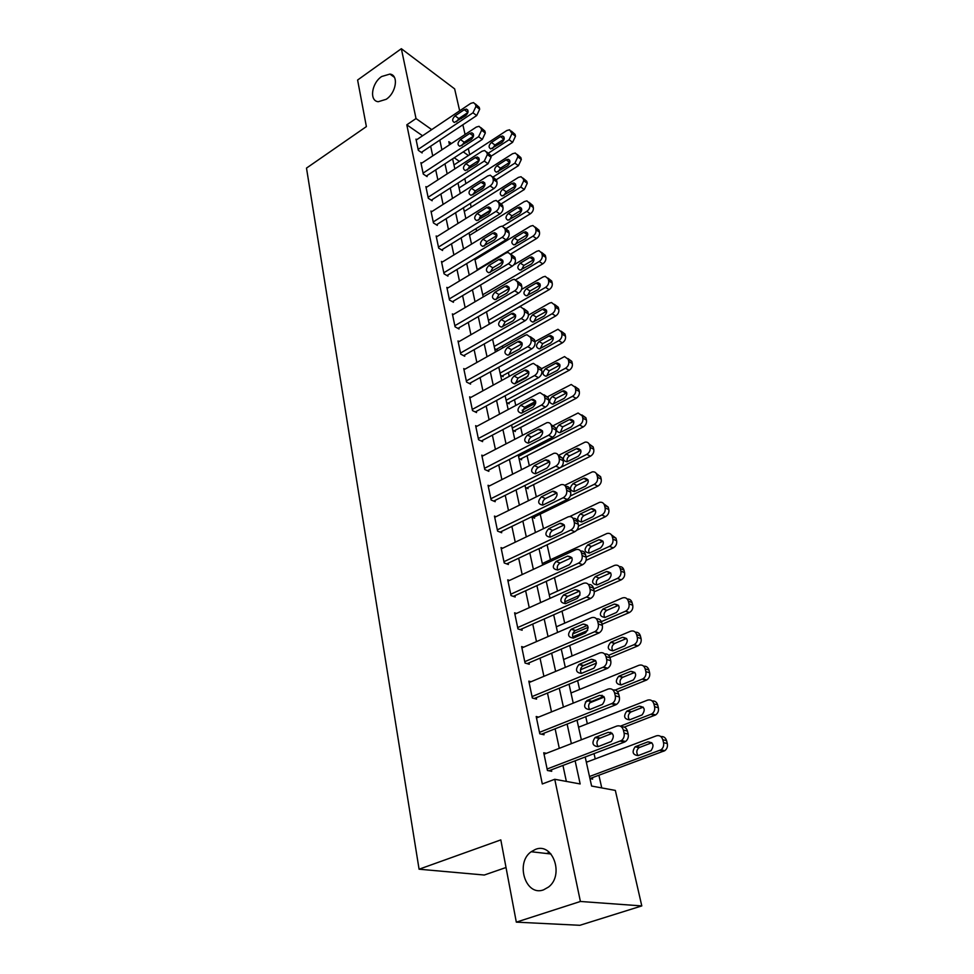 <?xml version="1.0" encoding="UTF-8"?>
<svg xmlns="http://www.w3.org/2000/svg" width="974" height="974" viewBox="0 0 974 974"><rect width="100%" height="100%" fill="white"/><g stroke="black" fill="none" stroke-linecap="round" stroke-linejoin="round"><path stroke-width="1.46" d="M535.493 849.377C552.684 842.084 564.482 874.981 548.581 887.01L543.553 889.846C525.643 896.762 514.99 862.842 531.183 851.739L535.493 849.377M381.662 76.52L389.929 74.073C398.877 75.01 396.296 92.786 386.191 99.299L378.253 101.71C369.097 100.955 371.569 83.155 381.662 76.52M549.482 852.445L546.487 853.48M506.017 867.505L484.297 875.029L419.076 869.21L306.493 168.1L366.382 126.596L357.604 80.026L401.349 48.7L454.639 88.877L459.667 110.829M461.092 117.075L461.433 118.548M462.857 124.769L465.085 134.497M466.509 140.719L466.887 142.362M468.311 148.572L469.712 154.683M601.749 787.917L598.9 775.255M595.224 758.916L594.043 753.633M587.334 723.792L585.739 716.694M579.615 689.47L577.631 680.656M572.079 655.94L569.729 645.47M564.713 623.153L561.998 611.124M557.505 591.096L554.462 577.582M550.456 559.746L547.096 544.807M543.468 528.663L540.205 514.126M536.309 496.801L533.569 484.614M529.308 465.669L527.068 455.71M522.466 435.232L520.713 427.428M515.77 405.476L514.479 399.717M509.232 376.354L508.379 372.567M502.827 347.876L502.401 345.977M482.057 255.505L481.826 254.421M476.566 231.069L476.03 228.659M471.185 207.109L470.357 203.42M465.901 183.599L464.793 178.68M585.179 756.993L591.608 786.055L615.337 790.413L641.793 905.917L580.407 901.474L554.754 779.285L580.163 783.948L575.123 760.816M580.407 901.474L516.317 922.147L579.859 925.3L641.793 905.917M459.411 161.38L454.225 157.788M488.911 322.589L490.482 323.49M494.695 348.692L497.215 350.08L496.983 349.033M500.587 375.319L503.132 376.67L502.888 375.599M506.614 402.506L509.159 403.808L508.915 402.712M512.762 430.252L515.319 431.506L515.076 430.386M519.045 458.584L521.614 459.777L521.358 458.644M525.461 487.524L528.042 488.668L527.786 487.499M532.011 517.084L534.604 518.168L534.336 516.975M540.424 547.96L541.313 548.301L541.154 547.607M556.227 626.392L556.848 626.586M563.459 659.021L564.226 659.252M570.861 692.417L571.787 692.66M578.434 726.567L579.554 726.835M586.178 761.534L587.541 761.814M660.847 736.575C663.671 736.259 665.583 737.635 666.581 740.666L667.312 743.564C667.86 746.547 667.032 748.921 664.804 750.674L589.952 778.567L592.655 779.115L592.338 777.69M422.57 135.776L406.803 124.818L542.299 783.96L554.754 779.285M566.357 781.416L562.948 765.442M559.295 748.336L555.119 728.808M551.503 711.897L547.485 693.062M543.906 676.321L540.022 658.156M536.491 641.598L532.741 624.066M529.247 607.691L525.631 590.755M522.161 574.55L518.679 558.224M515.246 542.177L511.886 526.41M508.489 510.534L505.238 495.316M501.878 479.598L498.737 464.902M495.413 449.343L492.381 435.159M489.094 419.757L486.172 406.048M482.909 390.805L480.085 377.571M476.858 362.474L474.131 349.69M470.929 334.739L468.299 322.394M465.134 307.577L462.589 295.658M459.448 280.987L456.989 269.469M453.884 254.945L451.51 243.817M448.43 229.426L446.141 218.687M443.097 204.418L440.881 194.045M437.862 179.91L435.719 169.89M432.724 155.889L430.654 146.21M416.775 139.672L415.995 139.136L418.333 150.349L422.144 152.942L421.949 152.005M421.693 163.169L420.89 162.634L423.276 174.078L427.099 176.611L426.904 175.661M426.722 187.142L425.882 186.594L428.304 198.258L432.152 200.754L431.957 199.78M431.847 211.589L430.958 211.029L433.442 222.936L437.314 225.371L437.107 224.373M437.07 236.536L436.157 235.964L438.677 248.114L442.573 250.488L442.366 249.478M442.403 261.982L441.453 261.409L444.034 273.804L447.943 276.117L447.736 275.082M447.857 287.951L446.859 287.379L449.489 300.029L453.434 302.281L453.202 301.222M453.421 314.468L452.374 313.884L455.065 326.801L459.022 328.993L458.803 327.909M459.107 341.533L458.011 340.949L460.751 354.134L464.732 356.253L464.501 355.157M464.915 369.183L463.758 368.586L466.57 382.064L470.576 384.109L470.332 382.977M470.856 397.429L469.638 396.82L472.5 410.59L476.529 412.55L476.286 411.405M476.919 426.271L475.641 425.662L478.575 439.737L482.617 441.624L482.373 440.443M483.128 455.759L481.777 455.138L484.772 469.529L488.851 471.331L488.595 470.125M489.484 485.892L488.047 485.271L491.115 499.979L495.206 501.695L494.95 500.466M495.997 516.707L494.463 516.086L497.592 531.122L501.707 532.741L501.452 531.487M502.657 548.216L501.026 547.595L504.228 562.972L508.367 564.494L508.099 563.216M509.487 580.443L507.734 579.834L511.009 595.564L515.173 596.989L514.893 595.674M516.476 613.425L514.601 612.816L517.949 628.912L522.137 630.227L521.857 628.875M523.659 647.174L521.626 646.566L525.059 663.051L529.259 664.244L528.979 662.868M531.037 681.727L528.821 681.13L532.34 698.017L536.564 699.089L536.272 697.676M538.61 717.095L536.187 716.523L539.791 733.812L544.04 734.761L543.736 733.312M546.402 753.328L543.736 752.768L547.425 770.495L551.698 771.311L551.381 769.825M516.317 922.147L500.819 839.892L419.076 869.21M406.803 124.818L416.02 118.536L401.349 48.7M431.726 129.615L416.02 118.536M571.373 743.661L567.111 724.072M563.41 707.1L559.283 688.204M555.63 671.415L551.649 653.189M548.033 636.582L544.198 619.001M540.619 602.565L536.918 585.593M533.375 569.352L529.807 552.964M526.301 536.881L522.855 521.078M519.386 505.165L516.062 489.898M512.628 474.143L509.414 459.411M506.017 443.815L502.913 429.595M499.552 414.157L496.557 400.424M493.221 385.144L490.336 371.885M487.037 356.752L484.236 343.944M480.973 328.956L478.283 316.587M475.044 301.757L472.439 289.802M469.237 275.106L466.716 263.577M463.551 249.015L461.116 237.875M457.975 223.46L455.625 212.697M452.52 198.416L450.256 188.019M447.163 173.871L444.972 163.839M441.916 149.813L439.81 140.122M451.425 143.531L448.819 141.68L449.501 144.797M452.618 158.835L454.846 168.879M457.987 183.051L460.288 193.461M463.466 207.766L465.852 218.541M469.042 232.981L471.526 244.133M474.752 258.707L477.309 270.261M480.572 284.98L483.226 296.936M486.513 311.802L489.265 324.196M492.588 339.196L495.425 352.028M498.785 367.186L501.732 380.469M505.129 395.785L508.172 409.543M511.606 425.005L514.759 439.262M518.217 454.882L521.492 469.638M524.998 485.429L528.383 500.721M531.914 516.67L535.432 532.51M538.999 548.63L542.64 565.042M546.244 581.332L550.018 598.34M553.67 614.813L557.566 632.443M561.255 649.086L565.31 667.36M569.035 684.186L573.236 703.131M577.01 720.151L581.356 739.79M468.421 155.523L463.259 151.871M416.19 140.061L470.759 103.366L473.571 102.599L475.507 104.535L475.957 106.422L472.974 112.789L418.138 149.412M421.352 152.407L476.688 115.565L472.974 112.789M464.245 109.709L466.449 109.1C468.811 110.573 468.543 112.789 465.633 115.736L454.31 122.48C451.924 121.032 452.179 118.816 455.077 115.857L464.245 109.709L467.946 112.46M456.538 121.811L458.815 118.597L467.934 112.497M475.288 103.889L479.22 107.335L479.671 109.222L476.688 115.565M490.872 156.351L512.616 142.338L515.502 136.19L515.039 134.339L511.326 131.088M453.969 164.923L506.845 130.504L509.609 129.798L512.02 133.56L509.122 139.732L488.339 153.174M504.203 139.026L494.938 145.016L492.637 148.462M500.441 136.579L491.432 142.447C488.583 145.284 488.351 147.439 490.738 148.9L501.878 142.484C504.727 139.659 504.97 137.504 502.621 136.019L500.441 136.579L503.935 139.185M421.085 163.583L476.323 127.07L479.062 126.316L481.132 128.337L481.594 130.26L478.575 136.689L423.069 173.116M426.271 176.063L482.313 139.416L478.575 136.689M469.724 133.426L471.866 132.817C474.362 134.302 474.119 136.555 471.148 139.574L459.765 146.283C457.256 144.822 457.488 142.581 460.446 139.55L469.724 133.426L473.522 136.104M461.846 145.674L464.208 142.228L473.461 136.141M480.913 127.679L484.869 131.076L485.32 133L482.313 139.416M426.076 187.556L481.996 151.262L484.65 150.507L486.878 152.614L487.341 154.574L484.297 161.075L428.097 197.284M431.299 200.194L488.047 163.742L484.297 161.075M475.312 157.618L477.394 157.021C480.012 158.506 479.805 160.795 476.761 163.888L465.341 170.56C462.699 169.099 462.894 166.81 465.925 163.705L475.312 157.618L479.208 160.199M467.289 170.012L469.699 166.335L479.074 160.284M486.647 151.944L490.616 155.304L491.091 157.264L488.047 163.742M431.165 212.015L487.779 175.941L490.348 175.198L492.734 177.378L493.209 179.386C493.538 181.98 492.515 184.159 490.129 185.949L433.235 221.938M436.425 224.811L493.903 188.566L490.129 185.949M481.022 182.308L483.031 181.724C485.795 183.197 485.612 185.535 482.495 188.713L471.026 195.324C468.238 193.875 468.409 191.549 471.513 188.359L481.022 182.308L485.003 184.792M472.828 194.824L475.312 190.941L484.796 184.914M492.503 176.72L496.497 180.02L496.971 182.028C497.3 184.61 496.277 186.789 493.903 188.566M472.877 194.544L483.628 187.726M496.387 179.642L518.412 165.69L521.321 159.48L520.846 157.605L517.121 154.391M459.071 187.97L512.58 153.722L515.27 153.028L517.352 155.024L517.827 156.911L514.905 163.145L492.99 177.061M509.95 162.171L500.514 168.173L498.152 171.814M506.103 159.821L496.983 165.653C494.074 168.563 493.867 170.754 496.375 172.215L507.576 165.836C510.486 162.938 510.705 160.747 508.221 159.261L506.103 159.821L509.621 162.366M479.658 217.299L490.847 210.335M501.586 203.651L524.316 189.516L527.263 183.246L526.776 181.322L523.038 178.145M464.281 211.443L518.424 177.402L521.041 176.72L523.269 178.79L523.744 180.714L520.798 187.008L497.982 201.253M515.794 185.791L506.188 191.781L503.789 195.616M511.874 183.502L502.645 189.309C499.662 192.292 499.492 194.52 502.121 195.981L513.371 189.65C516.354 186.679 516.537 184.439 513.931 182.954L511.874 183.502L515.404 186.01M505.993 228.671L530.343 213.805C532.681 212.101 533.667 209.994 533.314 207.462L532.827 205.514L529.065 202.385M469.578 235.379L524.389 201.557L526.91 200.875L529.296 203.03L529.783 204.99C530.136 207.523 529.138 209.641 526.8 211.346L502.572 226.199M521.747 209.873L511.971 215.851L509.536 219.881M517.766 207.669L508.416 213.428C505.372 216.496 505.238 218.76 508.002 220.209L519.288 213.927C522.344 210.871 522.49 208.606 519.739 207.121L517.766 207.669L521.309 210.116M436.364 236.974L493.684 201.131L496.156 200.413L498.712 202.677L499.187 204.723C499.528 207.352 498.493 209.568 496.083 211.346L438.47 247.092M441.648 249.916L499.881 213.903L496.083 211.346M486.842 207.499L488.765 206.938C491.687 208.399 491.541 210.774 488.351 214.037L476.834 220.599C473.912 219.162 474.034 216.8 477.211 213.513L486.842 207.499L490.908 209.909M478.514 220.148L481.034 216.045L490.64 210.055M498.481 201.995L502.499 205.258L502.974 207.304C503.315 209.934 502.292 212.137 499.881 213.903M510.729 254.007L536.491 238.569C538.853 236.877 539.852 234.746 539.486 232.177L538.987 230.181L535.213 227.1M474.995 259.79L530.465 226.187L532.9 225.518L535.444 227.77L535.943 229.767C536.309 232.336 535.298 234.478 532.936 236.183L477.187 269.688M527.811 234.442L517.876 240.395L515.416 244.62M523.769 232.299L514.296 238.033C511.18 241.187 511.082 243.488 514.004 244.924L525.315 238.691C528.444 235.55 528.565 233.249 525.668 231.775L523.769 232.299L527.324 234.697M441.66 262.432L499.723 226.845L502.06 226.138L504.812 228.488L505.311 230.582C505.652 233.273 504.605 235.501 502.17 237.279L443.815 272.769M446.969 275.545L505.981 239.774L502.17 237.279M492.783 233.224L494.622 232.676C497.702 234.125 497.604 236.536 494.329 239.896L482.787 246.398C479.695 244.985 479.78 242.575 483.031 239.202L492.783 233.224L496.923 235.55M484.309 245.996L486.866 241.662L496.606 235.72M504.581 227.819L508.611 231.021L509.11 233.103C509.463 235.781 508.416 238.009 505.981 239.774M515.879 279.635L542.762 263.857C545.148 262.164 546.158 260.009 545.793 257.392L545.282 255.358L541.483 252.327M513.688 264.965L536.674 251.316L538.987 250.671L541.727 252.997L542.226 255.03C542.603 257.66 541.593 259.815 539.194 261.519L482.739 294.769M533.995 259.51L523.902 265.427L521.407 269.859M529.893 257.44L520.299 263.126C517.109 266.377 517.06 268.714 520.128 270.139L531.475 263.954C534.677 260.728 534.75 258.378 531.694 256.929L529.893 257.44L533.46 259.778M447.078 288.426L505.871 253.106L508.099 252.424L511.046 254.859L511.545 256.99C511.91 259.741 510.851 261.994 508.379 263.759L449.27 298.969M452.411 301.697L512.214 266.194L508.379 263.759M498.858 259.498L500.599 258.962C503.838 260.387 503.789 262.834 500.429 266.304L488.863 272.744C485.6 271.344 485.636 268.909 488.972 265.415L498.858 259.498L503.059 261.738M490.239 272.367L492.832 267.826L502.694 261.921M510.814 254.177L514.869 257.319L515.368 259.449C515.733 262.189 514.674 264.429 512.214 266.194M452.593 314.955L512.166 279.928L514.248 279.27L517.413 281.79L517.924 283.97C518.29 286.77 517.218 289.047 514.722 290.812L454.834 325.718M457.95 328.396L518.57 293.174L514.722 290.812M505.056 286.319L506.687 285.796C510.108 287.208 510.096 289.704 506.663 293.271L495.072 299.639C491.639 298.275 491.627 295.792 495.048 292.2L505.056 286.319L509.317 288.474M496.314 299.31L498.919 294.538L508.915 288.681M517.182 281.096L521.248 284.189L521.772 286.356C522.137 289.144 521.078 291.421 518.57 293.174M458.23 342.044L518.594 307.321L520.518 306.7L523.915 309.306L524.438 311.534C524.816 314.383 523.732 316.696 521.2 318.449L460.519 353.038M463.612 355.656L525.071 320.738L521.2 318.449M511.387 313.725L512.896 313.226C516.512 314.602 516.549 317.134 513.03 320.836L501.427 327.118C497.799 325.779 497.738 323.258 501.245 319.545L511.387 313.725L515.696 315.807M502.511 326.814L505.141 321.81L515.27 316.014M523.683 308.6L527.774 311.631L528.298 313.847C528.687 316.696 527.604 318.997 525.071 320.738M463.989 369.706L525.156 335.324L526.922 334.727L530.562 337.418L531.098 339.695C531.487 342.617 530.392 344.942 527.823 346.683L466.327 380.931M469.395 383.5L531.707 348.911L527.823 346.683M517.864 341.716L519.239 341.253C523.05 342.58 523.148 345.161 519.544 348.984L507.917 355.181C504.106 353.891 503.984 351.334 507.576 347.487L517.864 341.716L522.21 343.725M508.854 354.926L511.496 349.69L521.76 343.944M530.331 336.712L534.434 339.67L534.982 341.947C535.371 344.845 534.276 347.17 531.707 348.911M490.397 323.441L549.166 289.643C551.588 287.963 552.599 285.784 552.221 283.117L551.698 281.048L547.899 278.065M521.553 289.448L543.005 276.969L545.197 276.336L548.131 278.734L548.642 280.829C549.019 283.495 547.997 285.674 545.574 287.367L488.412 320.349M540.29 285.09L530.039 290.983L527.531 295.609M536.138 283.093L526.435 288.73C523.16 292.078 523.148 294.452 526.386 295.853L537.758 289.741C541.033 286.405 541.069 284.031 537.843 282.594L536.138 283.093L539.73 285.37M496.156 349.496L555.691 315.966C558.151 314.298 559.173 312.094 558.784 309.379L558.26 307.26L554.425 304.338M528.432 315.126L549.47 303.133L551.515 302.524L554.669 305.02L555.192 307.151C555.582 309.866 554.547 312.07 552.088 313.762L494.195 346.452M546.718 311.205L536.309 317.049L533.789 321.883M542.518 309.269L532.681 314.858C529.345 318.315 529.369 320.726 532.778 322.102L544.162 316.051C547.522 312.617 547.51 310.195 544.113 308.782L542.518 309.269L546.122 311.473M502.012 376.074L562.363 342.848C564.847 341.18 565.882 338.952 565.48 336.188L564.944 334.021L561.097 331.16M534.909 341.655L557.968 329.273L561.341 331.854L561.876 334.021C562.278 336.797 561.231 339.025 558.747 340.705L500.1 373.091M553.269 337.856L542.713 343.652L540.193 348.692M549.019 335.993L539.06 341.533C535.639 345.1 535.724 347.548 539.316 348.899L550.712 342.921C554.145 339.366 554.084 336.907 550.505 335.531L549.019 335.993L552.648 338.136M507.99 403.212L569.169 370.29C571.689 368.622 572.736 366.382 572.322 363.558L571.775 361.342L567.915 358.554M541.361 368.817L564.543 356.581L568.159 359.248L568.706 361.464C569.12 364.3 568.061 366.541 565.541 368.209L506.127 400.277M515.283 383.026L527.957 376.122M559.94 365.067L549.239 370.814L546.718 376.074M555.667 363.278L545.574 368.756C542.08 372.445 542.214 374.941 545.988 376.244L557.396 370.351C560.914 366.674 560.793 364.166 557.018 362.839L555.667 363.278L559.307 365.347M469.87 397.964L531.865 363.935L533.448 363.387L537.356 366.163L537.904 368.489C538.305 371.459 537.198 373.821 534.592 375.55L472.268 409.433M475.288 411.941L538.5 377.693L534.592 375.55M524.475 370.339L525.704 369.901C529.722 371.179 529.88 373.797 526.191 377.766L514.576 383.866C510.546 382.624 510.376 380.018 514.053 376.049L524.475 370.339L528.858 372.263M515.356 383.634L517.985 378.168L528.395 372.482M537.112 365.433L541.252 368.33L541.8 370.656C542.201 373.614 541.106 375.964 538.5 377.693M514.089 430.898L576.121 398.317C578.678 396.662 579.737 394.397 579.311 391.511L578.751 389.259L574.867 386.52M547.838 396.625L571.239 384.487L575.11 387.226L575.683 389.49C576.097 392.376 575.037 394.653 572.481 396.321L512.275 428.036M522.161 410.285L535.724 403.066M566.758 392.863L555.911 398.549L553.402 404.015M562.461 391.134L552.234 396.564C548.642 400.387 548.837 402.919 552.818 404.161L564.214 398.366C567.83 394.555 567.635 392.023 563.666 390.732L562.461 391.134L566.113 393.143M475.884 426.831L538.719 393.179L540.107 392.68L544.296 395.541L544.856 397.928C545.27 400.959 544.149 403.333 541.507 405.062L478.319 438.556M481.314 441.003L545.44 407.132L541.507 405.062M531.232 399.584L532.315 399.194C536.552 400.411 536.771 403.078 532.985 407.181L521.37 413.183C517.145 412.002 516.902 409.348 520.664 405.233L531.232 399.584L535.651 401.434M522.003 412.988L524.621 407.266L535.176 401.653M544.052 394.774L548.216 397.636L548.776 400.01C549.19 403.029 548.082 405.403 545.44 407.132M520.311 459.18L583.219 426.941C585.812 425.297 586.884 423.008 586.445 420.074L585.873 417.761L581.904 414.924M553.926 425.297L578.081 413L582.221 415.813L582.805 418.126C583.231 421.072 582.16 423.373 579.567 425.029L518.558 456.38M573.71 421.255L562.716 426.868L560.245 432.566M569.388 419.599L559.027 424.968C555.363 428.925 555.618 431.494 559.807 432.687L571.19 426.977C574.879 423.045 574.636 420.451 570.447 419.234L569.388 419.599L573.065 421.523M482.02 456.331L546.925 422.655C549.202 422.302 550.7 423.276 551.406 425.589L551.978 428.024C552.404 431.117 551.272 433.527 548.581 435.244L484.516 468.324M487.45 470.71L552.538 437.229L548.581 435.244M538.147 429.497L539.06 429.157C543.516 430.301 543.809 433.004 539.937 437.253L528.334 443.146C523.878 442.026 523.586 439.335 527.433 435.074L538.147 429.497L542.579 431.263M528.809 442.987C528.334 440.467 529.199 438.483 531.402 437.022L542.104 431.47M551.065 424.627L555.338 427.598L555.911 430.021C556.337 433.113 555.217 435.512 552.538 437.229M488.303 486.501L553.877 453.312C556.3 452.861 557.895 453.86 558.662 456.331L559.259 458.815C559.685 461.98 558.54 464.415 555.825 466.12L490.859 498.749M493.733 501.074L559.794 468.007L555.825 466.12M545.221 460.081L545.964 459.789C550.651 460.86 551.016 463.612 547.047 468.031L535.469 473.778C530.781 472.743 530.416 470.016 534.349 465.596L545.221 460.081L549.653 461.773M535.773 473.681C535.176 471.051 536.029 468.969 538.342 467.459L549.19 461.968M558.224 455.15L562.619 458.243L563.203 460.726C563.642 463.88 562.509 466.303 559.794 468.007M494.719 517.328L560.987 484.699C563.556 484.115 565.261 485.149 566.101 487.767L566.698 490.324C567.148 493.55 565.991 496.022 563.228 497.714L497.337 529.868M500.137 532.121L567.221 499.492L563.228 497.714M552.453 491.371L553.013 491.152C557.932 492.126 558.37 494.914 554.328 499.504L542.762 505.116C537.843 504.167 537.404 501.403 541.422 496.813L552.453 491.371L556.885 492.99M542.92 505.068C542.177 502.328 543.017 500.161 545.44 498.578L556.446 493.173M565.541 486.379C567.842 486.148 569.352 487.219 570.07 489.593L570.679 492.138C571.117 495.352 569.973 497.811 567.221 499.492M501.293 548.873L568.256 516.817C570.983 516.11 572.797 517.157 573.71 519.958L574.319 522.563C574.782 525.863 573.613 528.358 570.813 530.039L503.96 561.694M506.687 563.885L574.818 531.719L570.813 530.039M559.843 523.391L560.22 523.245C565.395 524.122 565.906 526.946 561.767 531.719L550.225 537.173C545.075 536.321 544.551 533.521 548.654 528.748L559.843 523.391L564.275 524.925L560.22 523.245M550.225 537.173C549.336 534.324 550.152 532.072 552.696 530.416L563.861 525.096M573.016 518.338C575.391 518.107 576.949 519.215 577.692 521.674L578.312 524.28C578.775 527.567 577.606 530.051 574.818 531.719M508.002 581.137L575.695 549.701C578.568 548.849 580.504 549.92 581.49 552.903L582.123 555.57C582.598 558.954 581.417 561.474 578.568 563.13L510.729 594.25M513.371 596.368L582.598 564.713L578.568 563.13M567.428 556.178L567.598 556.093C573.016 556.872 573.613 559.733 569.388 564.689L557.871 569.985C552.477 569.242 551.881 566.393 556.069 561.438L567.428 556.178L571.835 557.615M557.725 570.034C556.665 567.087 557.469 564.737 560.123 563.009L571.458 557.761M580.662 551.053C583.109 550.797 584.717 551.954 585.496 554.523L586.129 557.177C586.604 560.549 585.423 563.057 582.598 564.713M514.881 614.144L583.316 583.377C586.336 582.379 588.393 583.463 589.465 586.64L590.11 589.367C590.609 592.764 589.44 595.297 586.628 596.977L517.669 627.573M520.189 629.618L590.561 598.499L586.518 597.025M575.171 589.733C580.784 590.366 581.49 593.263 577.265 598.413L565.626 603.6C560.062 602.894 559.393 599.996 563.629 594.907L575.171 589.733L579.554 591.084M565.407 603.685C564.177 600.629 564.944 598.182 567.708 596.368L579.226 591.218M588.466 584.534C590.999 584.278 592.679 585.471 593.495 588.15L594.14 590.865C594.627 594.25 593.47 596.77 590.67 598.438L590.561 598.499M521.906 647.941L591.376 617.747C594.444 616.786 596.538 617.93 597.634 621.193L598.304 623.993C598.803 627.317 597.719 629.837 595.029 631.566L524.767 661.675M527.153 663.647L598.718 633.088L594.664 631.736M583.122 624.091C588.734 624.724 589.514 627.658 585.459 632.893L573.442 638.067C567.866 637.373 567.124 634.439 571.202 629.265L583.122 624.091L587.444 625.369M573.296 638.128C571.884 635.085 572.554 632.576 575.293 630.604L587.188 625.466M596.453 618.831C599.071 618.551 600.812 619.793 601.676 622.581L602.346 625.369C602.845 628.68 601.762 631.189 599.083 632.917L598.718 633.088M529.113 682.531L599.643 652.982C602.76 652.044 604.878 653.25 606.011 656.598L606.68 659.471C607.204 662.71 606.193 665.218 603.624 666.995L532.035 696.593M534.263 698.504L607.07 668.529L603.003 667.312M591.255 659.301C596.855 659.922 597.719 662.892 593.848 668.213L581.441 673.387C575.878 672.693 575.05 669.722 578.958 664.463L591.255 659.301L595.516 660.482M581.381 673.411C579.798 670.392 580.358 667.811 583.073 665.692L595.345 660.555M604.611 653.968C607.338 653.651 609.152 654.954 610.065 657.864L610.747 660.725C611.27 663.964 610.248 666.459 607.703 668.225L607.07 668.529M536.479 717.96L608.105 689.068C611.27 688.18 613.425 689.446 614.582 692.879L615.276 695.826C615.812 699.003 614.862 701.487 612.439 703.301L539.486 732.363M541.507 734.201L615.629 704.859L611.55 703.764M599.594 695.375C605.195 695.996 606.145 699.003 602.443 704.409L589.647 709.583C584.083 708.889 583.17 705.87 586.908 700.537L599.594 695.375L603.783 696.459M589.684 709.559C587.919 706.564 588.369 703.91 591.048 701.633L603.697 696.495M612.963 689.982C615.799 689.616 617.699 690.968 618.66 694.024L619.354 696.958C619.89 700.111 618.94 702.595 616.518 704.409L615.629 704.859M544.04 754.241L616.773 726.068C620 725.216 622.191 726.555 623.372 730.086L624.091 733.105C624.638 736.21 623.75 738.682 621.461 740.52L547.108 769.01M548.898 770.775L624.419 742.091L620.316 741.141M608.141 732.351C613.73 732.972 614.764 736.027 611.246 741.506L598.048 746.668C592.496 745.974 591.498 742.919 595.065 737.513L608.141 732.351L612.208 733.325M598.194 746.62C596.246 743.637 596.587 740.922 599.217 738.462L612.232 733.349M621.509 726.896C624.456 726.47 626.44 727.87 627.463 731.084L628.181 734.092C628.717 737.184 627.853 739.643 625.551 741.482L624.419 742.091M526.666 488.059L590.488 456.197C593.105 454.566 594.189 452.253 593.738 449.245L593.154 446.896L589.075 443.949M559.088 455.102L585.057 442.135C587.298 441.819 588.783 442.78 589.489 445.021L590.086 447.395C590.524 450.402 589.428 452.715 586.811 454.359L560.707 467.423M547.936 460.739L548.703 460.349M580.796 450.268L569.68 455.795C567.44 457.256 566.625 459.229 567.233 461.737M576.474 448.673L565.967 453.981C562.217 458.084 562.546 460.69 566.941 461.81L578.312 456.222C582.087 452.131 581.77 449.513 577.375 448.357L576.474 448.673L580.163 450.524M533.143 517.559L597.902 486.099C600.556 484.48 601.652 482.13 601.202 479.074L600.593 476.663L596.392 473.608M564.677 485.356L592.18 471.915C594.566 471.501 596.137 472.487 596.916 474.886L597.525 477.297C597.975 480.365 596.879 482.714 594.213 484.346L570.35 495.973M588.04 479.914L576.791 485.369C574.453 486.878 573.649 488.936 574.38 491.541M583.718 478.392L573.065 483.628C569.23 487.877 569.62 490.531 574.246 491.578L585.593 486.111C589.453 481.862 589.075 479.196 584.449 478.124L583.718 478.392L587.419 480.158M576.766 530.221L605.487 516.658C608.178 515.051 609.286 512.689 608.823 509.56L608.202 507.101L603.868 503.923M569.729 516.549L599.448 502.377C601.981 501.841 603.661 502.852 604.513 505.396L605.122 507.868C605.597 511.009 604.477 513.383 601.786 515.003L578.459 526.045M595.431 510.218L584.047 515.575C581.612 517.17 580.833 519.3 581.697 521.991L593.032 516.658C596.977 512.251 596.526 509.548 591.668 508.562L580.309 513.931C576.401 518.351 576.864 521.029 581.709 521.991M586.068 560.367L613.243 547.912C615.97 546.317 617.09 543.918 616.615 540.728L615.982 538.208L611.502 534.921M542.299 563.544L606.887 533.521C609.566 532.863 611.355 533.898 612.281 536.613L612.902 539.146C613.389 542.335 612.256 544.746 609.517 546.341L586.117 557.104M602.979 541.191L591.486 546.463C588.929 548.119 588.174 550.347 589.185 553.135M598.681 539.827L587.724 544.916C583.73 549.494 584.266 552.221 589.343 553.086L600.641 547.887C604.671 543.309 604.136 540.57 599.047 539.681L602.407 541.41M594.286 591.815L621.168 579.871C623.932 578.288 625.077 575.878 624.577 572.615L623.932 570.034C623.177 567.611 621.631 566.478 619.294 566.625M549.239 594.834L614.497 565.395C617.309 564.591 619.221 565.638 620.219 568.536L620.864 571.117C621.351 574.392 620.219 576.815 617.443 578.41L593.69 588.99M579.956 595.102L564.81 601.859M610.686 572.882L599.071 578.045C596.417 579.774 595.674 582.087 596.855 584.972M606.425 571.592L595.309 576.596C591.23 581.356 591.851 584.108 597.147 584.875L608.433 579.834C612.536 575.074 611.928 572.31 606.595 571.519L610.162 573.065M572.724 636.886L587.699 630.458M602.078 624.273L629.387 612.524C632.126 610.929 633.246 608.494 632.735 605.231L632.065 602.589C631.274 600.069 629.667 598.888 627.244 599.047M556.324 626.818L622.276 597.999C625.235 597.05 627.256 598.121 628.34 601.202L628.997 603.843C629.508 607.119 628.388 609.566 625.649 611.161L601.36 621.631M588.162 627.329L572.712 633.989M618.563 605.292L606.826 610.357C604.063 612.171 603.356 614.57 604.72 617.54M614.338 604.087L603.04 609.006C598.925 613.9 599.594 616.7 605.073 617.419L616.457 612.488C620.56 607.533 619.854 604.732 614.338 604.087L618.088 605.463M580.504 669.747L596.441 663.124M609.967 657.511L637.946 645.859C640.551 644.216 641.598 641.805 641.075 638.603L640.393 635.912C639.565 633.27 637.885 632.053 635.377 632.236M563.569 659.532L630.482 631.262C633.49 630.348 635.547 631.469 636.655 634.622L637.325 637.325C637.86 640.527 636.813 642.962 634.184 644.618L608.677 655.259M595.662 660.676L582.282 666.253M626.599 638.457L614.582 643.497C611.842 645.445 611.246 647.905 612.768 650.863M622.435 637.325L610.783 642.243C606.826 647.223 607.581 650.06 613.048 650.766L624.809 645.835C628.741 640.807 627.95 637.97 622.435 637.325L626.209 638.603M589.708 702.875L604.197 697.067M617.565 691.71L646.687 679.986C649.183 678.294 650.157 675.895 649.609 672.766L648.915 670.002C648.039 667.251 646.286 665.972 643.68 666.192M570.995 692.989L638.895 665.303C641.939 664.426 644.033 665.595 645.165 668.834L645.859 671.61C646.395 674.739 645.421 677.149 642.925 678.854L615.178 690.055M602.127 695.29L600.97 695.753M588.917 700.598L585.411 702.011M634.829 672.401L622.52 677.405C619.817 679.511 619.318 682.031 621.022 684.966M630.726 671.354L618.709 676.273C614.923 681.325 615.751 684.198 621.217 684.892L633.344 679.974C637.106 674.86 636.229 671.987 630.726 671.354L634.512 672.51M609.712 732.728L610.747 732.326M624.297 727.103L655.648 714.916C657.998 713.187 658.899 710.801 658.351 707.745L657.645 704.92C656.707 702.023 654.881 700.708 652.166 700.963M578.58 727.225L647.503 700.16C650.595 699.308 652.726 700.549 653.883 703.861L654.589 706.71C655.137 709.766 654.236 712.164 651.862 713.893L620.389 726.166M643.23 707.148L630.653 712.116C627.999 714.38 627.597 716.961 629.472 719.871M639.212 706.187L626.83 711.105C623.202 716.231 624.127 719.141 629.581 719.835L642.085 714.916C645.665 709.729 644.703 706.82 639.212 706.187L643.01 707.234M586.348 762.265L656.318 735.857C659.459 735.041 661.626 736.344 662.807 739.741L663.538 742.651C664.085 745.646 663.245 748.02 661.017 749.797L589.501 776.509M651.813 742.736L638.981 747.667C636.375 750.077 636.095 752.732 638.153 755.605M647.905 741.859L635.145 746.778C631.688 751.977 632.686 754.923 638.14 755.617L651.022 750.686C654.418 745.427 653.384 742.492 647.905 741.859L651.716 742.772M479.22 107.335L475.507 104.535M479.671 109.222L475.957 106.422M455.077 115.857L458.815 118.597M509.122 139.732L512.616 142.338M512.02 133.56L515.502 136.19M511.557 131.721L515.039 134.339M494.938 145.016L491.432 142.447M484.869 131.076L481.132 128.337M485.32 133L481.594 130.26M460.446 139.55L464.208 142.228M490.616 155.304L486.878 152.614M491.091 157.264L487.341 154.574M465.925 163.705L469.699 166.335M496.497 180.02L492.734 177.378M496.971 182.028L493.209 179.386M471.513 188.359L475.312 190.941M514.905 163.145L518.412 165.69M517.827 156.911L521.321 159.48M517.352 155.024L520.846 157.605M500.514 168.173L496.983 165.653M520.798 187.008L524.316 189.516M523.744 180.714L527.263 183.246M523.269 178.79L526.776 181.322M506.188 191.781L502.645 189.309M526.8 211.346L530.343 213.805M529.783 204.99L533.314 207.462M529.296 203.03L532.827 205.514M511.971 215.851L508.416 213.428M502.499 205.258L498.712 202.677M502.974 207.304L499.187 204.723M477.211 213.513L481.034 216.045M532.936 236.183L536.491 238.569M535.943 229.767L539.486 232.177M535.444 227.77L538.987 230.181M517.876 240.395L514.296 238.033M508.611 231.021L504.812 228.488M509.11 233.103L505.311 230.582M483.031 239.202L486.866 241.662M539.194 261.519L542.762 263.857M542.226 255.03L545.793 257.392M541.727 252.997L545.282 255.358M523.902 265.427L520.299 263.126M514.869 257.319L511.046 254.859M515.368 259.449L511.545 256.99M488.972 265.415L492.832 267.826M521.248 284.189L517.413 281.79M521.772 286.356L517.924 283.97M495.048 292.2L498.919 294.538M527.774 311.631L523.915 309.306M528.298 313.847L524.438 311.534M501.245 319.545L505.141 321.81M534.434 339.67L530.562 337.418M534.982 341.947L531.098 339.695M507.576 347.487L511.496 349.69M545.574 287.367L549.166 289.643M548.642 280.829L552.221 283.117M548.131 278.734L551.698 281.048M530.039 290.983L526.435 288.73M552.088 313.762L555.691 315.966M555.192 307.151L558.784 309.379M554.669 305.02L558.26 307.26M536.309 317.049L532.681 314.858M558.747 340.705L562.363 342.848M561.876 334.021L565.48 336.188M561.341 331.854L564.944 334.021M542.713 343.652L539.06 341.533M565.541 368.209L569.169 370.29M568.706 361.464L572.322 363.558M568.159 359.248L571.775 361.342M549.239 370.814L545.574 368.756M541.252 368.33L537.356 366.163M541.8 370.656L537.904 368.489M514.053 376.049L517.985 378.168M572.481 396.321L576.121 398.317M575.683 389.49L579.311 391.511M575.11 387.226L578.751 389.259M555.911 398.549L552.234 396.564M548.216 397.636L544.296 395.541M548.776 400.01L544.856 397.928M520.664 405.233L524.621 407.266M579.567 425.029L583.219 426.941M582.805 418.126L586.445 420.074M582.221 415.813L585.873 417.761M562.716 426.868L559.027 424.968M555.338 427.598L551.406 425.589M555.911 430.021L551.978 428.024M527.433 435.074L531.402 437.022M562.619 458.243L558.662 456.331M563.203 460.726L559.259 458.815M534.349 465.596L538.342 467.459M570.07 489.593L566.101 487.767M570.679 492.138L566.698 490.324M541.422 496.813L545.44 498.578M577.692 521.674L573.71 519.958M578.312 524.28L574.319 522.563M548.654 528.748L552.696 530.416M585.496 554.523L581.49 552.903M586.129 557.177L582.123 555.57M556.069 561.438L560.123 563.009M593.495 588.15L589.465 586.64M594.14 590.865L590.11 589.367M563.654 594.895L567.732 596.356M601.676 622.581L597.634 621.193M602.346 625.369L598.304 623.993M571.421 629.167L575.512 630.507M610.065 657.864L606.011 656.598M610.747 660.725L606.68 659.471M579.372 664.268L583.487 665.486M618.66 694.024L614.582 692.879M619.354 696.958L615.276 695.826M587.529 700.233L591.656 701.329M627.463 731.084L623.372 730.086M628.181 734.092L624.091 733.105M595.881 737.087L600.033 738.049M586.811 454.359L590.488 456.197M590.086 447.395L593.738 449.245M589.489 445.021L593.154 446.896M569.68 455.795L565.967 453.981M594.213 484.346L597.902 486.099M597.525 477.297L601.202 479.074M596.916 474.886L600.593 476.663M576.791 485.369L573.065 483.628M601.786 515.003L605.487 516.658M605.122 507.868L608.823 509.56M604.513 505.396L608.202 507.101M594.834 510.437L591.121 508.769M584.047 515.575L580.309 513.931M609.517 546.341L613.243 547.912M612.902 539.146L616.615 540.728M612.281 536.613L615.982 538.208M591.486 546.463L587.724 544.916M617.443 578.41L621.168 579.871M620.864 571.117L624.577 572.615M620.219 568.536L623.932 570.034M599.071 578.045L595.309 576.596M625.539 611.209L629.277 612.573M628.997 603.843L632.735 605.231M628.34 601.202L632.065 602.589M606.839 610.345L603.064 608.994M633.831 644.776L637.58 646.03M637.325 637.325L641.075 638.603M636.655 634.622L640.393 635.912M614.789 643.4L610.99 642.146M642.316 679.146L646.079 680.278M645.859 671.61L649.609 672.766M645.165 668.834L648.915 670.002M622.922 677.21L619.111 676.078M650.997 714.332L654.784 715.342M654.589 706.71L658.351 707.745M653.883 703.861L657.645 704.92M631.249 711.824L627.426 710.813M659.897 750.37L663.684 751.258M663.538 742.651L667.312 743.564M662.807 739.741L666.581 740.666M639.772 747.265L635.925 746.376M389.929 74.073L394.409 77.336M531.183 851.739L551.004 854.003M466.449 109.1L467.824 110.123M503.996 137.042L502.621 136.019M471.866 132.817L473.352 133.901M477.394 157.021L479.001 158.165M483.031 181.724L484.76 182.917M509.706 160.345L508.221 159.261M515.526 184.098L513.931 182.954M521.467 208.314L519.739 207.121M488.765 206.938L490.64 208.192M527.518 233.03L525.668 231.775M494.622 232.676L496.643 233.991M533.703 258.232L531.694 256.929M500.599 258.962L502.767 260.338M506.687 285.796L509.025 287.245M512.896 313.226L515.416 314.724M519.239 341.253L521.954 342.811M540.01 283.958L537.843 282.594M546.438 310.219L544.113 308.782M553.013 337.016L550.505 335.531M559.709 364.373L557.018 362.839M525.704 369.901L528.626 371.508M566.564 392.327L563.666 390.732M532.315 399.194L535.444 400.85M573.552 420.865L570.447 419.234M539.06 429.157L542.421 430.837M545.964 459.789L549.555 461.506M553.013 491.152L556.848 492.881M567.598 556.093L571.628 557.688M590.67 598.438L586.628 596.977M563.629 594.907L567.708 596.368M599.083 632.917L595.029 631.566M571.202 629.265L575.293 630.604M607.703 668.225L603.624 666.995M578.958 664.463L583.073 665.692M616.518 704.409L612.439 703.301M586.908 700.537L591.048 701.633M625.551 741.482L621.461 740.52M595.065 737.513L599.217 738.462M580.699 450.025L577.375 448.357M587.992 479.817L584.449 478.124M595.382 510.23L591.668 508.562M602.772 541.264L599.047 539.681M610.345 572.992L606.595 571.519M625.649 611.161L629.387 612.524M606.826 610.357L603.04 609.006M634.184 644.618L637.946 645.859M614.582 643.497L610.783 642.243M642.925 678.854L646.687 679.986M622.52 677.405L618.709 676.273M651.862 713.893L655.648 714.916M630.653 712.116L626.83 711.105M661.017 749.797L664.804 750.674M638.981 747.667L635.145 746.778"/></g></svg>
